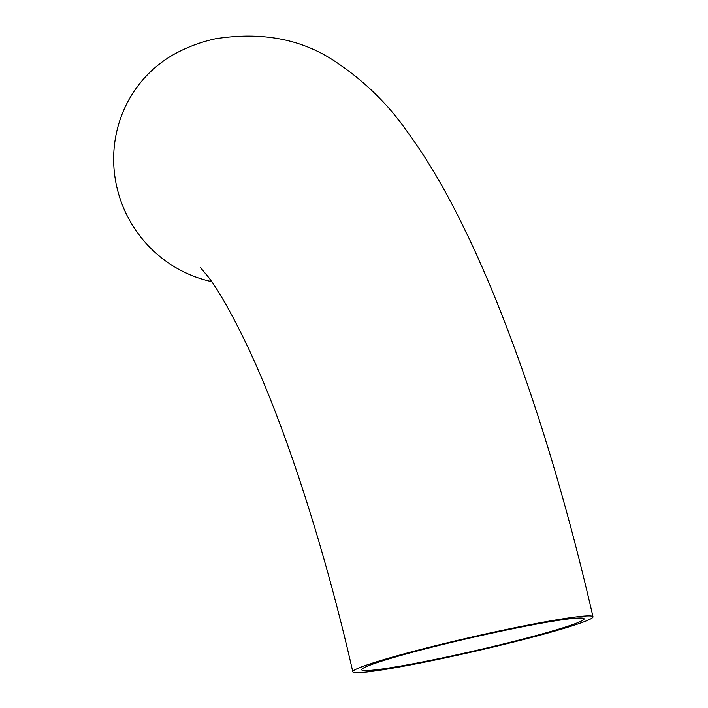 <?xml version="1.0" encoding="UTF-8"?>
<svg xmlns="http://www.w3.org/2000/svg" width="708" height="708" viewBox="0 0 708 708"><rect width="100%" height="100%" fill="white"/><g stroke="black" fill="none" stroke-linecap="round" stroke-linejoin="round"><path stroke-width="1.06" d="M496.388 632.155A114.077 6.753 -12.9 0 1 584.1 618.827A114.077 6.753 -12.9 0 1 449.412 656.422A114.077 6.753 -12.9 0 1 361.708 669.759A114.077 6.753 -12.9 0 1 496.388 632.155M447.536 657.387A123.201 7.292 -12.9 0 1 352.814 671.795A123.201 7.292 -12.9 0 1 498.273 631.191A123.201 7.292 -12.9 0 1 592.994 616.783A123.201 7.292 -12.9 0 1 447.536 657.387M211.63 281.598A123.201 119.847 -117.3 0 1 115.006 177.363A123.201 119.847 -117.3 0 1 177.681 52.348C189.585 46.188 202.205 41.657 215.542 38.763C262.571 31.409 302.927 39.303 336.601 62.437C364.124 81.048 387.002 103.191 405.233 128.874C424.012 154.238 441.695 183.434 458.271 216.462C470.015 239.693 481.484 264.845 492.68 291.908C531.504 386.577 564.94 494.874 592.994 616.783M352.814 671.795C323.919 544.656 283.881 422.764 246.871 345C231.56 313.246 218.763 290.643 208.471 277.191L200.284 267.385"/></g></svg>
